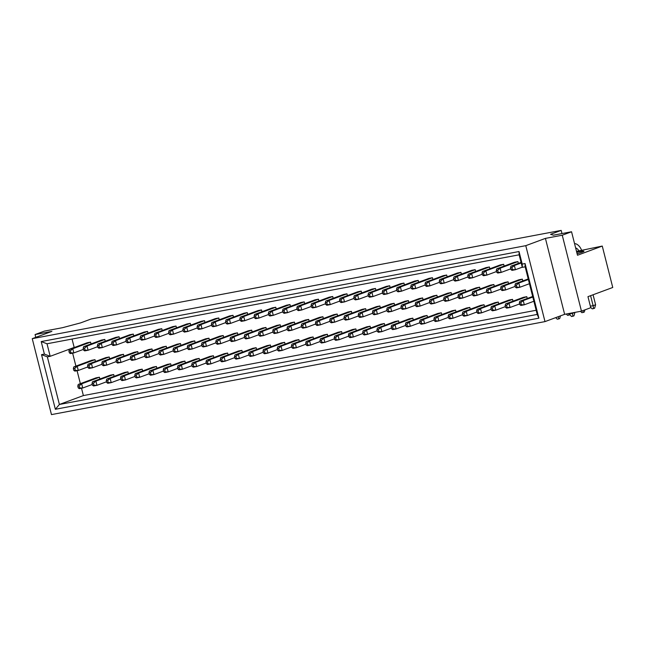 <?xml version="1.0" encoding="UTF-8"?>
<svg xmlns="http://www.w3.org/2000/svg" width="645" height="645" viewBox="0 0 645 645"><rect width="100%" height="100%" fill="white"/><g stroke="black" fill="none" stroke-linecap="round" stroke-linejoin="round"><path stroke-width="0.97" d="M577.106 253.727A8.893 0.726 -14.2 0 0 583.967 251.26A8.893 0.726 -14.2 0 0 580.411 251.566A8.893 0.726 -14.2 0 0 576.759 252.348M91.018 343.938L90.558 342.132L87.139 342.777L69.362 349.364L68.91 351.057L69.354 352.807L70.426 353.573L73.844 352.928L69.354 352.807M95.452 361.474L95 359.676L91.582 360.313L73.796 366.9L73.353 368.593L73.796 370.351L74.868 371.117L78.287 370.472L73.796 370.351M99.894 379.01L99.435 377.212L96.016 377.857L78.239 384.444L77.787 386.137L78.23 387.887L79.303 388.653L82.721 388.008L78.23 387.887M114.141 376.333L113.681 374.527L110.263 375.172L92.485 381.759L92.033 383.453L92.477 385.202L93.549 385.968L96.968 385.323L92.477 385.202M128.379 373.649L127.928 371.842L124.509 372.488L106.731 379.075L106.28 380.768L106.723 382.517L107.796 383.283L111.214 382.638L106.723 382.517M142.626 370.964L142.174 369.158L138.756 369.803L120.97 376.39L120.526 378.083L120.97 379.832L122.034 380.598L125.453 379.953L120.97 379.832M156.872 368.279L156.412 366.473L152.994 367.118L135.216 373.705L134.765 375.398L135.208 377.148L136.28 377.914L139.699 377.269L135.208 377.148M171.119 365.594L170.659 363.788L167.24 364.433L149.463 371.02L149.011 372.713L149.455 374.463L150.527 375.229L153.945 374.584L149.455 374.463M185.365 362.909L184.905 361.103L181.487 361.748L163.709 368.335L163.258 370.028L163.701 371.786L164.773 372.544L168.192 371.899L163.701 371.786M199.603 360.224L199.152 358.418L195.733 359.063L177.956 365.651L177.504 367.344L177.947 369.101L179.02 369.859L182.438 369.214L177.947 369.101M213.85 357.54L213.398 355.734L209.98 356.379L192.194 362.966L191.75 364.659L192.194 366.416L193.266 367.174L196.685 366.537L192.194 366.416M228.096 354.855L227.637 353.049L224.218 353.694L206.44 360.281L205.989 361.974L206.44 363.732L207.505 364.498L210.923 363.853L206.44 363.732M242.343 352.17L241.883 350.372L238.465 351.009L220.687 357.596L220.235 359.289L220.679 361.047L221.751 361.813L225.169 361.168L220.679 361.047M256.589 349.485L256.13 347.687L252.711 348.324L234.933 354.919L234.482 356.604L234.925 358.362L235.997 359.128L239.416 358.483L234.925 358.362M270.836 346.8L270.376 345.002L266.957 345.647L249.18 352.235L248.728 353.92L249.172 355.677L250.244 356.443L253.662 355.798L249.172 355.677M285.074 344.116L284.622 342.318L281.204 342.963L263.426 349.55L262.975 351.235L263.418 352.992L264.49 353.758L267.909 353.113L263.418 352.992M299.32 341.431L298.869 339.633L295.45 340.278L277.664 346.865L277.221 348.55L277.664 350.308L278.729 351.074L282.147 350.428L277.664 350.308M313.567 338.746L313.107 336.948L309.689 337.593L291.911 344.18L291.459 345.873L291.903 347.623L292.975 348.389L296.394 347.744L291.903 347.623M327.813 336.061L327.354 334.263L323.935 334.908L306.157 341.495L305.706 343.188L306.149 344.938L307.222 345.704L310.64 345.059L306.149 344.938M342.06 333.376L341.6 331.578L338.182 332.223L320.404 338.81L319.952 340.504L320.396 342.253L321.468 343.019L324.887 342.374L320.396 342.253M356.298 330.7L355.847 328.894L352.428 329.539L334.65 336.126L334.199 337.819L334.642 339.568L335.714 340.334L339.133 339.689L334.642 339.568M370.544 328.015L370.093 326.209L366.674 326.854L348.889 333.441L348.445 335.134L348.889 336.883L349.961 337.649L353.379 337.004L348.889 336.883M384.791 325.33L384.331 323.524L380.913 324.169L363.135 330.756L362.683 332.449L363.135 334.199L364.199 334.965L367.618 334.32L363.135 334.199M399.037 322.645L398.578 320.839L395.159 321.484L377.381 328.071L376.93 329.764L377.373 331.514L378.446 332.28L381.864 331.635L377.373 331.514M413.284 319.96L412.824 318.154L409.406 318.799L391.628 325.386L391.176 327.079L391.62 328.829L392.692 329.595L396.111 328.95L391.62 328.829M427.522 317.276L427.071 315.469L423.652 316.115L405.874 322.702L405.423 324.395L405.866 326.152L406.939 326.91L410.357 326.265L405.866 326.152M441.769 314.591L441.317 312.785L437.899 313.43L420.121 320.017L419.669 321.71L420.113 323.467L421.185 324.225L424.603 323.588L420.113 323.467M456.015 311.906L455.563 310.1L452.145 310.745L434.359 317.332L433.916 319.025L434.359 320.783L435.423 321.541L438.842 320.904L434.359 320.783M470.261 309.221L469.802 307.415L466.383 308.06L448.606 314.647L448.154 316.34L448.597 318.098L449.67 318.864L453.088 318.219L448.597 318.098M484.508 306.536L484.048 304.738L480.63 305.375L462.852 311.97L462.401 313.655L462.844 315.413L463.916 316.179L467.335 315.534L462.844 315.413M498.754 303.851L498.295 302.053L494.876 302.699L477.098 309.286L476.647 310.971L477.09 312.728L478.163 313.494L481.581 312.849L477.09 312.728M512.993 301.167L512.541 299.369L509.123 300.014L491.345 306.601L490.893 308.286L491.337 310.043L492.409 310.809L495.828 310.164L491.337 310.043M527.239 298.482L526.788 296.684L523.369 297.329L505.583 303.916L505.14 305.601L505.583 307.359L506.656 308.125L510.074 307.48L505.583 307.359M105.264 341.253L104.804 339.447L101.386 340.092L83.608 346.679L83.157 348.373L83.6 350.122L84.672 350.888L88.091 350.243L83.6 350.122M119.502 338.569L119.051 336.763L115.632 337.408L97.855 343.995L97.403 345.688L97.847 347.445L98.919 348.203L102.337 347.558L97.847 347.445M133.749 335.884L133.297 334.078L129.879 334.723L112.093 341.31L111.649 343.003L112.093 344.761L113.165 345.518L116.584 344.873L112.093 344.761M147.995 333.199L147.536 331.393L144.117 332.038L126.339 338.625L125.888 340.318L126.339 342.076L127.404 342.834L130.822 342.197L126.339 342.076M162.242 330.514L161.782 328.708L158.364 329.353L140.586 335.94L140.134 337.633L140.578 339.391L141.65 340.157L145.069 339.512L140.578 339.391M176.488 327.829L176.029 326.031L172.61 326.668L154.832 333.255L154.381 334.949L154.824 336.706L155.897 337.472L159.315 336.827L154.824 336.706M190.735 325.144L190.275 323.347L186.857 323.983L169.079 330.579L168.627 332.264L169.071 334.021L170.143 334.787L173.561 334.142L169.071 334.021M204.973 322.46L204.521 320.662L201.103 321.307L183.325 327.894L182.874 329.579L183.317 331.337L184.389 332.102L187.808 331.457L183.317 331.337M219.219 319.775L218.768 317.977L215.349 318.622L197.564 325.209L197.12 326.894L197.564 328.652L198.628 329.418L202.046 328.773L197.564 328.652M233.466 317.09L233.006 315.292L229.588 315.937L211.81 322.524L211.358 324.209L211.802 325.967L212.874 326.733L216.293 326.088L211.802 325.967M247.712 314.405L247.253 312.607L243.834 313.252L226.056 319.839L225.605 321.533L226.048 323.282L227.121 324.048L230.539 323.403L226.048 323.282M261.959 311.72L261.499 309.923L258.081 310.567L240.303 317.155L239.851 318.848L240.295 320.597L241.367 321.363L244.786 320.718L240.295 320.597M276.197 309.036L275.746 307.238L272.327 307.883L254.549 314.47L254.098 316.163L254.541 317.912L255.614 318.678L259.032 318.033L254.541 317.912M290.444 306.359L289.992 304.553L286.574 305.198L268.788 311.785L268.344 313.478L268.788 315.228L269.86 315.994L273.278 315.349L268.788 315.228M304.69 303.674L304.23 301.868L300.812 302.513L283.034 309.1L282.583 310.793L283.034 312.543L284.098 313.309L287.517 312.664L283.034 312.543M318.936 300.989L318.477 299.183L315.058 299.828L297.281 306.415L296.829 308.108L297.272 309.858L298.345 310.624L301.763 309.979L297.272 309.858M333.183 298.304L332.723 296.498L329.305 297.143L311.527 303.731L311.075 305.424L311.519 307.173L312.591 307.939L316.01 307.294L311.519 307.173M347.421 295.62L346.97 293.814L343.551 294.459L325.773 301.046L325.322 302.739L325.765 304.488L326.838 305.254L330.256 304.609L325.765 304.488M361.668 292.935L361.216 291.129L357.798 291.774L340.02 298.361L339.568 300.054L340.012 301.812L341.084 302.57L344.503 301.925L340.012 301.812M375.914 290.25L375.463 288.444L372.044 289.089L354.258 295.676L353.815 297.369L354.258 299.127L355.322 299.885L358.741 299.248L354.258 299.127M390.161 287.565L389.701 285.759L386.282 286.404L368.505 292.991L368.053 294.684L368.497 296.442L369.569 297.2L372.987 296.563L368.497 296.442M404.407 284.88L403.947 283.074L400.529 283.719L382.751 290.306L382.3 292L382.743 293.757L383.815 294.523L387.234 293.878L382.743 293.757M418.653 282.196L418.194 280.398L414.775 281.035L396.998 287.63L396.546 289.315L396.989 291.072L398.062 291.838L401.48 291.193L396.989 291.072M432.892 279.511L432.44 277.713L429.022 278.358L411.244 284.945L410.792 286.63L411.236 288.388L412.308 289.154L415.727 288.508L411.236 288.388M447.138 276.826L446.687 275.028L443.268 275.673L425.482 282.26L425.039 283.945L425.482 285.703L426.555 286.469L429.973 285.824L425.482 285.703M461.385 274.141L460.925 272.343L457.507 272.988L439.729 279.575L439.277 281.26L439.729 283.018L440.793 283.784L444.212 283.139L439.729 283.018M475.631 271.456L475.172 269.658L471.753 270.303L453.975 276.89L453.524 278.575L453.967 280.333L455.039 281.099L458.458 280.454L453.967 280.333M489.878 268.772L489.418 266.974L485.999 267.619L468.222 274.206L467.77 275.899L468.214 277.648L469.286 278.414L472.704 277.769L468.214 277.648M504.116 266.087L503.664 264.289L500.246 264.934L482.468 271.521L482.017 273.214L482.46 274.964L483.532 275.729L486.951 275.084L482.46 274.964M518.362 263.402L517.911 261.604L514.492 262.249L496.715 268.836L496.263 270.529L496.706 272.279L497.779 273.045L501.197 272.4L496.706 272.279M109.698 358.789L109.239 356.991L105.82 357.628L88.043 364.223L87.591 365.909L88.043 367.666L89.107 368.432L92.525 367.787L88.043 367.666M123.945 356.105L123.485 354.307L120.067 354.952L102.289 361.539L101.837 363.224L102.281 364.981L103.353 365.747L106.772 365.102L102.281 364.981M138.191 353.42L137.732 351.622L134.313 352.267L116.535 358.854L116.084 360.539L116.527 362.297L117.6 363.062L121.018 362.417L116.527 362.297M152.438 350.735L151.978 348.937L148.56 349.582L130.782 356.169L130.33 357.854L130.774 359.612L131.846 360.378L135.265 359.733L130.774 359.612M166.676 348.05L166.225 346.252L162.806 346.897L145.028 353.484L144.577 355.177L145.02 356.927L146.093 357.693L149.511 357.048L145.02 356.927M180.923 345.365L180.471 343.567L177.053 344.212L159.267 350.799L158.823 352.493L159.267 354.242L160.331 355.008L163.749 354.363L159.267 354.242M195.169 342.68L194.709 340.882L191.291 341.528L173.513 348.115L173.062 349.808L173.505 351.557L174.577 352.323L177.996 351.678L173.505 351.557M209.415 340.004L208.956 338.198L205.537 338.843L187.76 345.43L187.308 347.123L187.751 348.872L188.824 349.638L192.242 348.993L187.751 348.872M223.662 337.319L223.202 335.513L219.784 336.158L202.006 342.745L201.554 344.438L201.998 346.188L203.07 346.954L206.489 346.309L201.998 346.188M237.9 334.634L237.449 332.828L234.03 333.473L216.252 340.06L215.801 341.753L216.244 343.503L217.317 344.269L220.735 343.624L216.244 343.503M252.147 331.949L251.695 330.143L248.277 330.788L230.491 337.375L230.047 339.068L230.491 340.818L231.563 341.584L234.982 340.939L230.491 340.818M266.393 329.264L265.933 327.458L262.515 328.103L244.737 334.69L244.286 336.384L244.737 338.133L245.801 338.899L249.22 338.254L244.737 338.133M280.639 326.58L280.18 324.774L276.761 325.419L258.984 332.006L258.532 333.699L258.976 335.456L260.048 336.214L263.466 335.569L258.976 335.456M294.886 323.895L294.426 322.089L291.008 322.734L273.23 329.321L272.779 331.014L273.222 332.772L274.294 333.53L277.713 332.893L273.222 332.772M309.132 321.21L308.673 319.404L305.254 320.049L287.476 326.636L287.025 328.329L287.468 330.087L288.541 330.845L291.959 330.208L287.468 330.087M323.371 318.525L322.919 316.719L319.501 317.364L301.723 323.951L301.271 325.644L301.715 327.402L302.787 328.168L306.206 327.523L301.715 327.402M337.617 315.84L337.166 314.042L333.747 314.679L315.961 321.275L315.518 322.96L315.961 324.717L317.026 325.483L320.444 324.838L315.961 324.717M351.864 313.156L351.404 311.358L347.986 312.003L330.208 318.59L329.756 320.275L330.2 322.032L331.272 322.798L334.69 322.153L330.2 322.032M366.11 310.471L365.651 308.673L362.232 309.318L344.454 315.905L344.003 317.59L344.446 319.348L345.518 320.114L348.937 319.469L344.446 319.348M380.356 307.786L379.897 305.988L376.478 306.633L358.701 313.22L358.249 314.905L358.693 316.663L359.765 317.429L363.183 316.784L358.693 316.663M394.595 305.101L394.143 303.303L390.725 303.948L372.947 310.535L372.496 312.228L372.939 313.978L374.011 314.744L377.43 314.099L372.939 313.978M408.841 302.416L408.39 300.618L404.971 301.263L387.185 307.85L386.742 309.544L387.185 311.293L388.258 312.059L391.676 311.414L387.185 311.293M423.088 299.731L422.628 297.934L419.21 298.579L401.432 305.166L400.98 306.859L401.432 308.608L402.496 309.374L405.915 308.729L401.432 308.608M437.334 297.055L436.875 295.249L433.456 295.894L415.678 302.481L415.227 304.174L415.67 305.923L416.743 306.689L420.161 306.044L415.67 305.923M451.581 294.37L451.121 292.564L447.703 293.209L429.925 299.796L429.473 301.489L429.917 303.239L430.989 304.005L434.407 303.36L429.917 303.239M465.819 291.685L465.368 289.879L461.949 290.524L444.171 297.111L443.72 298.804L444.163 300.554L445.235 301.32L448.654 300.675L444.163 300.554M480.065 289L479.614 287.194L476.195 287.839L458.418 294.426L457.966 296.119L458.41 297.869L459.482 298.635L462.9 297.99L458.41 297.869M494.312 286.315L493.86 284.51L490.442 285.155L472.656 291.742L472.213 293.435L472.656 295.184L473.72 295.95L477.139 295.305L472.656 295.184M508.558 283.631L508.099 281.825L504.68 282.47L486.902 289.057L486.451 290.75L486.894 292.507L487.967 293.265L491.385 292.62L486.894 292.507M522.805 280.946L522.345 279.14L518.927 279.785L501.149 286.372L500.697 288.065L501.141 289.823L502.213 290.581L505.632 289.936L501.141 289.823M538.881 318.162L55.357 409.277L41.538 354.645L44.384 354.105L41.207 341.568L519.032 251.526L522.208 264.071L525.054 263.531L538.881 318.162L537.212 314.429L525.159 266.812L522.313 267.344L519.144 254.807L47.012 343.769L50.189 356.314L47.343 356.846L59.388 404.471L537.212 314.429M51.463 414.606L544.993 321.605L525.78 245.664L32.25 338.665L51.463 414.606M561.988 233.571L561.182 230.394L91.276 318.944L80.657 322.879L62.46 327.7L44.376 331.111L35.072 334.553L35.773 337.359M562.247 235.215L545.42 238.384L564.633 314.325L581.459 311.156L562.247 235.215L571.551 231.765L577.493 255.251L602.269 246.067L576.517 251.389M602.269 246.067L612.75 287.476L587.966 296.66L590.764 307.713L581.459 311.156M32.25 338.665L51.89 331.385L35.072 334.553M545.42 238.384L525.78 245.664M561.182 230.394L550.564 234.328L553.458 235.175L571.551 231.765M564.633 314.325L544.993 321.605M81.512 388.234L83.374 395.579L59.388 404.471L55.357 409.277M83.374 395.579L536.156 310.261M72.635 353.162L75.916 366.118M77.078 370.698L80.359 383.662M72.055 339.052L74.175 347.429L50.189 356.314L44.384 354.105M522.208 264.071L522.313 267.344M519.144 254.807L519.032 251.526M47.012 343.769L41.207 341.568M525.054 263.531L525.159 266.812M47.343 356.846L41.538 354.645M70.781 352.541L70.337 350.791L72.78 348.719L69.362 349.364M70.337 350.791L68.91 351.057M90.558 342.132L72.78 348.719L73.844 352.928L83.415 349.388M75.215 370.077L74.772 368.327L77.215 366.263L73.796 366.9M74.772 368.327L73.353 368.593M95 359.676L77.215 366.263L78.287 370.472L87.849 366.924M79.657 387.621L79.214 385.863L81.657 383.799L78.239 384.444M79.214 385.863L77.787 386.137M99.435 377.212L81.657 383.799L82.721 388.008L92.291 384.46M99.274 347.171L98.83 345.422L101.273 343.35L97.855 343.995M98.83 345.422L97.403 345.688M119.051 336.763L101.273 343.35L102.337 347.558L111.899 344.019M103.708 364.715L103.265 362.958L105.707 360.894L102.289 361.539M103.265 362.958L101.837 363.224M123.485 354.307L105.707 360.894L106.772 365.102L116.342 361.555M108.142 382.251L107.699 380.494L110.15 378.43L106.731 379.075M107.699 380.494L106.28 380.768M127.928 371.842L110.15 378.43L111.214 382.638L120.776 379.091M85.027 349.856L84.584 348.106L87.027 346.034L83.608 346.679M84.584 348.106L83.157 348.373M104.804 339.447L87.027 346.034L88.091 350.243L97.661 346.704M89.462 367.4L89.018 365.642L91.461 363.578L88.043 364.223M89.018 365.642L87.591 365.909M109.239 356.991L91.461 363.578L92.525 367.787L102.095 364.24M93.904 384.936L93.461 383.178L95.903 381.114L92.485 381.759M93.461 383.178L92.033 383.453M113.681 374.527L95.903 381.114L96.968 385.323L106.538 381.776M113.512 344.486L113.069 342.737L115.511 340.665L112.093 341.31M113.069 342.737L111.649 343.003M133.297 334.078L115.511 340.665L116.584 344.873L126.146 341.334M117.954 362.03L117.511 360.273L119.954 358.209L116.535 358.854M117.511 360.273L116.084 360.539M137.732 351.622L119.954 358.209L121.018 362.417L130.588 358.87M122.389 379.566L121.945 377.817L124.388 375.745L120.97 376.39M121.945 377.817L120.526 378.083M142.174 369.158L124.388 375.745L125.453 379.953L135.023 376.414M127.758 341.802L127.315 340.052L129.758 337.98L126.339 338.625M127.315 340.052L125.888 340.318M147.536 331.393L129.758 337.98L130.822 342.197L140.392 338.649M156.251 336.432L155.808 334.682L158.251 332.618L154.832 333.255M155.808 334.682L154.381 334.949M176.029 326.031L158.251 332.618L159.315 336.827L168.885 333.28M184.736 331.07L184.293 329.313L186.744 327.249L183.325 327.894M184.293 329.313L182.874 329.579M204.521 320.662L186.744 327.249L187.808 331.457L197.37 327.91M132.201 359.346L131.757 357.588L134.2 355.524L130.782 356.169M131.757 357.588L130.33 357.854M151.978 348.937L134.2 355.524L135.265 359.733L144.835 356.185M160.686 353.976L160.242 352.218L162.685 350.154L159.267 350.799M160.242 352.218L158.823 352.493M180.471 343.567L162.685 350.154L163.749 354.363L173.32 350.815M189.178 348.606L188.735 346.849L191.178 344.785L187.76 345.43M188.735 346.849L187.308 347.123M208.956 338.198L191.178 344.785L192.242 348.993L201.812 345.446M136.635 376.882L136.192 375.132L138.635 373.06L135.216 373.705M136.192 375.132L134.765 375.398M156.412 366.473L138.635 373.06L139.699 377.269L149.269 373.729M165.128 371.512L164.685 369.762L167.128 367.69L163.709 368.335M164.685 369.762L163.258 370.028M184.905 361.103L167.128 367.69L168.192 371.899L177.762 368.36M193.613 366.142L193.169 364.393L195.612 362.321L192.194 362.966M193.169 364.393L191.75 364.659M213.398 355.734L195.612 362.321L196.685 366.537L206.247 362.99M142.005 339.117L141.561 337.367L144.004 335.303L140.586 335.94M141.561 337.367L140.134 337.633M161.782 328.708L144.004 335.303L145.069 339.512L154.639 335.964M170.498 333.755L170.054 331.998L172.497 329.934L169.079 330.579M170.054 331.998L168.627 332.264M190.275 323.347L172.497 329.934L173.561 334.142L183.132 330.595M198.983 328.386L198.539 326.628L200.982 324.564L197.564 325.209M198.539 326.628L197.12 326.894M218.768 317.977L200.982 324.564L202.046 328.773L211.616 325.225M146.439 356.661L145.996 354.903L148.447 352.839L145.028 353.484M145.996 354.903L144.577 355.177M166.225 346.252L148.447 352.839L149.511 357.048L159.073 353.5M174.932 351.291L174.489 349.534L176.932 347.47L173.513 348.115M174.489 349.534L173.062 349.808M194.709 340.882L176.932 347.47L177.996 351.678L187.566 348.131M203.425 345.922L202.982 344.164L205.424 342.1L202.006 342.745M202.982 344.164L201.554 344.438M223.202 335.513L205.424 342.1L206.489 346.309L216.059 342.769M150.882 374.197L150.438 372.447L152.881 370.375L149.463 371.02M150.438 372.447L149.011 372.713M170.659 363.788L152.881 370.375L153.945 374.584L163.516 371.044M179.374 368.827L178.931 367.078L181.374 365.006L177.956 365.651M178.931 367.078L177.504 367.344M199.152 358.418L181.374 365.006L182.438 369.214L192 365.675M207.859 363.458L207.416 361.708L209.859 359.644L206.44 360.281M207.416 361.708L205.989 361.974M227.637 353.049L209.859 359.644L210.923 363.853L220.493 360.305M222.106 360.773L221.662 359.023L224.105 356.959L220.687 357.596M221.662 359.023L220.235 359.289M241.883 350.372L224.105 356.959L225.169 361.168L234.74 357.62M250.599 355.411L250.155 353.654L252.598 351.589L249.18 352.235M250.155 353.654L248.728 353.92M270.376 345.002L252.598 351.589L253.662 355.798L263.233 352.251M279.083 350.042L278.64 348.284L281.083 346.22L277.664 346.865M278.64 348.284L277.221 348.55M298.869 339.633L281.083 346.22L282.147 350.428L291.717 346.881M236.352 358.096L235.909 356.338L238.352 354.274L234.933 354.919M235.909 356.338L234.482 356.604M256.13 347.687L238.352 354.274L239.416 358.483L248.986 354.935M264.837 352.726L264.394 350.969L266.845 348.905L263.426 349.55M264.394 350.969L262.975 351.235M284.622 342.318L266.845 348.905L267.909 353.113L277.471 349.566M293.33 347.357L292.886 345.599L295.329 343.535L291.911 344.18M292.886 345.599L291.459 345.873M313.107 336.948L295.329 343.535L296.394 347.744L305.964 344.196M217.671 343.237L217.228 341.487L219.671 339.415L216.252 340.06M217.228 341.487L215.801 341.753M237.449 332.828L219.671 339.415L220.735 343.624L230.297 340.084M246.156 337.867L245.713 336.118L248.156 334.046L244.737 334.69M245.713 336.118L244.286 336.384M265.933 327.458L248.156 334.046L249.22 338.254L258.79 334.715M274.649 332.498L274.206 330.748L276.649 328.676L273.23 329.321M274.206 330.748L272.779 331.014M294.426 322.089L276.649 328.676L277.713 332.893L287.283 329.345M213.229 325.701L212.786 323.943L215.228 321.879L211.81 322.524M212.786 323.943L211.358 324.209M233.006 315.292L215.228 321.879L216.293 326.088L225.863 322.54M241.722 320.331L241.278 318.574L243.721 316.51L240.303 317.155M241.278 318.574L239.851 318.848M261.499 309.923L243.721 316.51L244.786 320.718L254.356 317.171M270.207 314.962L269.763 313.204L272.206 311.14L268.788 311.785M269.763 313.204L268.344 313.478M289.992 304.553L272.206 311.14L273.278 315.349L282.841 311.801M227.475 323.016L227.032 321.258L229.475 319.194L226.056 319.839M227.032 321.258L225.605 321.533M247.253 312.607L229.475 319.194L230.539 323.403L240.109 319.856M255.968 317.646L255.525 315.889L257.968 313.825L254.549 314.47M255.525 315.889L254.098 316.163M275.746 307.238L257.968 313.825L259.032 318.033L268.594 314.486M284.453 312.277L284.01 310.519L286.453 308.455L283.034 309.1M284.01 310.519L282.583 310.793M304.23 301.868L286.453 308.455L287.517 312.664L297.087 309.124M231.91 340.552L231.466 338.802L233.909 336.73L230.491 337.375M231.466 338.802L230.047 339.068M251.695 330.143L233.909 336.73L234.982 340.939L244.544 337.4M260.403 335.182L259.959 333.433L262.402 331.361L258.984 332.006M259.959 333.433L258.532 333.699M280.18 324.774L262.402 331.361L263.466 335.569L273.037 332.03M288.896 329.813L288.452 328.063L290.895 325.991L287.476 326.636M288.452 328.063L287.025 328.329M308.673 319.404L290.895 325.991L291.959 330.208L301.529 326.66M298.7 309.592L298.256 307.842L300.699 305.77L297.281 306.415M298.256 307.842L296.829 308.108M318.477 299.183L300.699 305.77L301.763 309.979L311.333 306.44M327.192 304.222L326.749 302.473L329.192 300.401L325.773 301.046M326.749 302.473L325.322 302.739M346.97 293.814L329.192 300.401L330.256 304.609L339.826 301.07M355.677 298.853L355.234 297.103L357.677 295.031L354.258 295.676M355.234 297.103L353.815 297.369M375.463 288.444L357.677 295.031L358.741 299.248L368.311 295.7M384.17 293.483L383.727 291.733L386.17 289.669L382.751 290.306M383.727 291.733L382.3 292M403.947 283.074L386.17 289.669L387.234 293.878L396.804 290.331M412.663 288.122L412.219 286.364L414.662 284.3L411.244 284.945M412.219 286.364L410.792 286.63M432.44 277.713L414.662 284.3L415.727 288.508L425.289 284.961M441.148 282.752L440.704 280.994L443.147 278.93L439.729 279.575M440.704 280.994L439.277 281.26M460.925 272.343L443.147 278.93L444.212 283.139L453.782 279.591M469.641 277.382L469.197 275.625L471.64 273.561L468.222 274.206M469.197 275.625L467.77 275.899M489.418 266.974L471.64 273.561L472.704 277.769L482.275 274.222M498.125 272.013L497.682 270.255L500.133 268.191L496.715 268.836M497.682 270.255L496.263 270.529M517.911 261.604L500.133 268.191L501.197 272.4L510.759 268.852M303.134 327.128L302.69 325.378L305.141 323.314L301.723 323.951M302.69 325.378L301.271 325.644M322.919 316.719L305.141 323.314L306.206 327.523L315.768 323.975M331.627 321.766L331.183 320.009L333.626 317.945L330.208 318.59M331.183 320.009L329.756 320.275M351.404 311.358L333.626 317.945L334.69 322.153L344.261 318.606M360.12 316.397L359.676 314.639L362.119 312.575L358.701 313.22M359.676 314.639L358.249 314.905M379.897 305.988L362.119 312.575L363.183 316.784L372.754 313.236M388.604 311.027L388.161 309.269L390.604 307.205L387.185 307.85M388.161 309.269L386.742 309.544M408.39 300.618L390.604 307.205L391.676 311.414L401.238 307.867M417.097 305.657L416.654 303.9L419.097 301.836L415.678 302.481M416.654 303.9L415.227 304.174M436.875 295.249L419.097 301.836L420.161 306.044L429.731 302.497M445.59 300.288L445.147 298.538L447.59 296.466L444.171 297.111M445.147 298.538L443.72 298.804M465.368 289.879L447.59 296.466L448.654 300.675L458.224 297.135M474.075 294.918L473.632 293.169L476.075 291.097L472.656 291.742M473.632 293.169L472.213 293.435M493.86 284.51L476.075 291.097L477.139 295.305L486.709 291.766M502.568 289.549L502.124 287.799L504.567 285.727L501.149 286.372M502.124 287.799L500.697 288.065M522.345 279.14L504.567 285.727L505.632 289.936L515.202 286.396M566.278 314.018L567.592 315.365L569.019 315.091L568.761 313.551M569.817 314.8L569.019 315.091M307.576 344.672L307.133 342.914L309.576 340.85L306.157 341.495M307.133 342.914L305.706 343.188M327.354 334.263L309.576 340.85L310.64 345.059L320.21 341.511M336.069 339.302L335.626 337.545L338.069 335.481L334.65 336.126M335.626 337.545L334.199 337.819M355.847 328.894L338.069 335.481L339.133 339.689L348.695 336.142M364.554 333.933L364.111 332.183L366.553 330.111L363.135 330.756M364.111 332.183L362.683 332.449M384.331 323.524L366.553 330.111L367.618 334.32L377.188 330.78M393.047 328.563L392.603 326.813L395.046 324.741L391.628 325.386M392.603 326.813L391.176 327.079M412.824 318.154L395.046 324.741L396.111 328.95L405.681 325.411M421.532 323.193L421.088 321.444L423.539 319.372L420.121 320.017M421.088 321.444L419.669 321.71M441.317 312.785L423.539 319.372L424.603 323.588L434.166 320.041M450.025 317.824L449.581 316.074L452.024 314.01L448.606 314.647M449.581 316.074L448.154 316.34M469.802 307.415L452.024 314.01L453.088 318.219L462.659 314.671M478.517 312.462L478.074 310.705L480.517 308.641L477.098 309.286M478.074 310.705L476.647 310.971M498.295 302.053L480.517 308.641L481.581 312.849L491.151 309.302M507.002 307.093L506.559 305.335L509.002 303.271L505.583 303.916M506.559 305.335L505.14 305.601M526.788 296.684L509.002 303.271L510.074 307.48L519.636 303.932M555.724 317.63L557.256 319.194L558.683 318.928L558.304 316.671M560.465 315.873L559.715 318.541L558.683 318.928M317.38 324.451L316.937 322.694L319.38 320.63L315.961 321.275M316.937 322.694L315.518 322.96M337.166 314.042L319.38 320.63L320.444 324.838L330.014 321.291M345.873 319.082L345.43 317.324L347.873 315.26L344.454 315.905M345.43 317.324L344.003 317.59M365.651 308.673L347.873 315.26L348.937 319.469L358.507 315.921M374.366 313.712L373.923 311.954L376.366 309.89L372.947 310.535M373.923 311.954L372.496 312.228M394.143 303.303L376.366 309.89L377.43 314.099L386.992 310.551M402.851 308.342L402.407 306.585L404.85 304.521L401.432 305.166M402.407 306.585L400.98 306.859M422.628 297.934L404.85 304.521L405.915 308.729L415.485 305.182M431.344 302.973L430.9 301.215L433.343 299.151L429.925 299.796M430.9 301.215L429.473 301.489M451.121 292.564L433.343 299.151L434.407 303.36L443.978 299.82M459.829 297.603L459.385 295.853L461.836 293.781L458.418 294.426M459.385 295.853L457.966 296.119M479.614 287.194L461.836 293.781L462.9 297.99L472.463 294.451M488.321 292.233L487.878 290.484L490.321 288.412L486.902 289.057M487.878 290.484L486.451 290.75M508.099 281.825L490.321 288.412L491.385 292.62L500.955 289.081M516.814 286.864L516.371 285.114L518.814 283.042L515.395 283.687L514.944 285.38L515.387 287.138L516.46 287.896L519.878 287.259L515.387 287.138M516.371 285.114L514.944 285.38M528.376 279.503L518.814 283.042L519.878 287.259L529.44 283.711M580.524 311.333L581.838 312.68L583.265 312.414L582.959 310.6M584.902 309.882L584.297 312.027L583.265 312.414M528.231 278.93L515.395 283.687M321.823 341.987L321.379 340.229L323.822 338.165L320.404 338.81M321.379 340.229L319.952 340.504M341.6 331.578L323.822 338.165L324.887 342.374L334.457 338.827M350.308 336.617L349.864 334.86L352.307 332.796L348.889 333.441M349.864 334.86L348.445 335.134M370.093 326.209L352.307 332.796L353.379 337.004L362.942 333.465M378.8 331.248L378.357 329.498L380.8 327.426L377.381 328.071M378.357 329.498L376.93 329.764M398.578 320.839L380.8 327.426L381.864 331.635L391.434 328.095M407.293 325.878L406.85 324.129L409.293 322.057L405.874 322.702M406.85 324.129L405.423 324.395M427.071 315.469L409.293 322.057L410.357 326.265L419.927 322.726M435.778 320.509L435.335 318.759L437.778 316.687L434.359 317.332M435.335 318.759L433.916 319.025M455.563 310.1L437.778 316.687L438.842 320.904L448.412 317.356M464.271 315.139L463.828 313.389L466.271 311.325L462.852 311.97M463.828 313.389L462.401 313.655M484.048 304.738L466.271 311.325L467.335 315.534L476.905 311.986M492.764 309.777L492.32 308.02L494.763 305.956L491.345 306.601M492.32 308.02L490.893 308.286M512.541 299.369L494.763 305.956L495.828 310.164L505.39 306.617M521.249 304.408L520.805 302.65L523.248 300.586L519.83 301.231L519.378 302.916L519.83 304.674L520.894 305.44L524.312 304.795L519.83 304.674M520.805 302.65L519.378 302.916M532.81 297.039L523.248 300.586L524.312 304.795L533.875 301.247M568.906 313.526L571.502 316.51L572.921 316.244L572.446 313.341L569.027 313.986M572.325 312.881L572.446 313.341L574.921 312.422L573.961 315.856L572.921 316.244M532.665 296.474L519.83 301.231M312.946 306.907L312.503 305.158L314.945 303.086L311.527 303.731M312.503 305.158L311.075 305.424M332.723 296.498L314.945 303.086L316.01 307.294L325.58 303.755M341.431 301.538L340.987 299.788L343.438 297.716L340.02 298.361M340.987 299.788L339.568 300.054M361.216 291.129L343.438 297.716L344.503 301.925L354.065 298.385M369.924 296.168L369.48 294.418L371.923 292.346L368.505 292.991M369.48 294.418L368.053 294.684M389.701 285.759L371.923 292.346L372.987 296.563L382.558 293.015M398.417 290.798L397.973 289.049L400.416 286.985L396.998 287.63M397.973 289.049L396.546 289.315M418.194 280.398L400.416 286.985L401.48 291.193L411.05 287.646M426.901 285.437L426.458 283.679L428.901 281.615L425.482 282.26M426.458 283.679L425.039 283.945M446.687 275.028L428.901 281.615L429.973 285.824L439.535 282.276M455.394 280.067L454.951 278.309L457.394 276.245L453.975 276.89M454.951 278.309L453.524 278.575M475.172 269.658L457.394 276.245L458.458 280.454L468.028 276.907M483.887 274.697L483.444 272.94L485.887 270.876L482.468 271.521M483.444 272.94L482.017 273.214M503.664 264.289L485.887 270.876L486.951 275.084L496.521 271.537M512.372 269.328L511.928 267.57L514.371 265.506L510.953 266.151L510.509 267.844L510.953 269.594L512.017 270.36L515.436 269.715L510.953 269.594M511.928 267.57L510.509 267.844M521.208 262.975L514.371 265.506L515.436 269.715L522.273 267.183M575.638 247.946A7.264 4.37 -100.7 0 1 578.831 250.776M590.594 295.692L593.118 305.682L590.385 306.198M590.659 307.302L592.175 308.85L593.602 308.576L593.118 305.682L595.601 304.762L594.634 308.197L593.602 308.576M595.601 304.762L593.069 294.773M581.54 250.058A11.795 7.103 79.3 0 0 574.542 243.584M521.063 262.402L510.953 266.151"/></g></svg>
